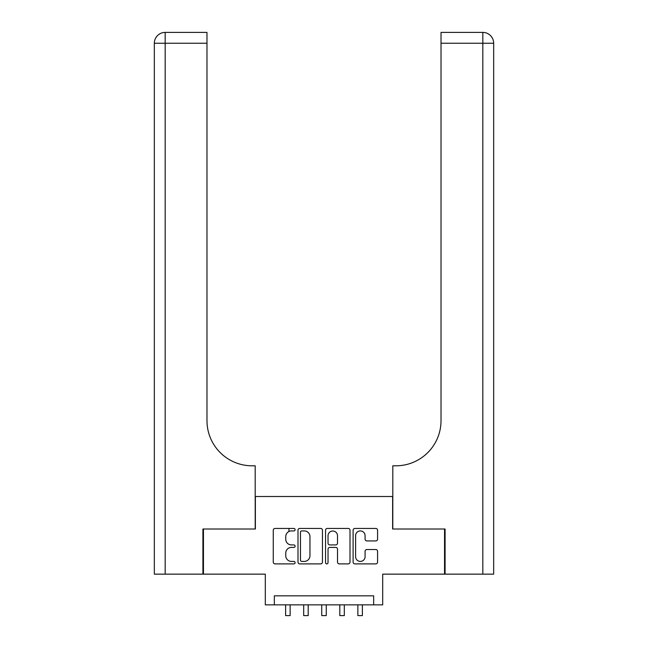 <?xml version="1.0" encoding="UTF-8"?>
<svg xmlns="http://www.w3.org/2000/svg" width="648" height="648" viewBox="0 0 648 648"><rect width="100%" height="100%" fill="white"/><g stroke="black" fill="none" stroke-linecap="round" stroke-linejoin="round"><path stroke-width="0.97" d="M295.107 529.683A1.239 1.239 0 0 0 293.868 528.436L275.036 528.436A1.774 1.774 0 0 0 273.262 530.21L273.262 562.116A1.774 1.774 0 0 0 275.036 563.89L293.868 563.89A1.239 1.239 0 0 0 295.107 562.65A1.239 1.239 0 0 0 293.868 561.411L291.43 561.411A5.67 5.67 0 0 1 285.76 555.733L285.76 553.076A5.67 5.67 0 0 1 291.43 547.406L293.868 547.406A1.239 1.239 0 0 0 295.107 546.167A1.239 1.239 0 0 0 293.868 544.928L291.43 544.928A5.67 5.67 0 0 1 285.76 539.249L285.76 536.593A5.67 5.67 0 0 1 291.43 530.923L293.868 530.923A1.239 1.239 0 0 0 295.107 529.683M375.8 540.934A1.774 1.774 0 0 0 377.573 539.16L377.573 530.21A1.774 1.774 0 0 0 375.8 528.436L354.885 528.436A1.774 1.774 0 0 0 353.111 530.21L353.111 562.116A1.774 1.774 0 0 0 354.885 563.89L375.8 563.89A1.774 1.774 0 0 0 377.573 562.116L377.573 551.302A1.774 1.774 0 0 0 375.8 549.536L366.849 549.536A1.774 1.774 0 0 0 365.083 551.302L365.083 556.664A4.739 4.739 0 0 1 360.337 561.411A4.739 4.739 0 0 1 355.598 556.664L355.598 535.661A4.739 4.739 0 0 1 360.337 530.923A4.739 4.739 0 0 1 365.083 535.661L365.083 539.16A1.774 1.774 0 0 0 366.849 540.934L375.8 540.934M373.661 604.851L382.693 604.851L382.693 574.152L444.544 574.152L444.544 529.011L392.623 529.011L392.623 496.506L255.377 496.506L255.377 529.011L203.456 529.011L203.456 574.152L265.307 574.152L265.307 604.851L373.661 604.851L373.661 595.828L274.339 595.828L274.339 604.851M322.453 530.21A1.774 1.774 0 0 0 320.679 528.436L299.757 528.436A1.774 1.774 0 0 0 297.991 530.21L297.991 562.116A1.774 1.774 0 0 0 299.757 563.89L320.679 563.89A1.774 1.774 0 0 0 322.453 562.116L322.453 530.21M327.321 528.436L348.243 528.436A1.774 1.774 0 0 1 350.009 530.21L350.009 562.116A1.774 1.774 0 0 1 348.243 563.89L339.285 563.89A1.774 1.774 0 0 1 337.519 562.116L337.519 549.18A1.774 1.774 0 0 0 335.745 547.406L329.808 547.406A1.774 1.774 0 0 0 328.034 549.18L328.034 562.65A1.239 1.239 0 0 1 326.795 563.89A1.239 1.239 0 0 1 325.547 562.65L325.547 530.21A1.774 1.774 0 0 1 327.321 528.436M301.709 530.923A1.239 1.239 0 0 0 300.469 532.162L300.469 560.172A1.239 1.239 0 0 0 301.709 561.411L304.276 561.411A5.67 5.67 0 0 0 309.955 555.733L309.955 536.593A5.67 5.67 0 0 0 304.276 530.923L301.709 530.923M337.519 535.75A4.739 4.739 0 0 0 332.772 531.012A4.739 4.739 0 0 0 328.034 535.75L328.034 543.154A1.774 1.774 0 0 0 329.808 544.928L335.745 544.928A1.774 1.774 0 0 0 337.519 543.154L337.519 535.75M288.968 531.481L288.968 528.436M285.622 604.851L285.622 615.6L290.142 615.6L290.142 604.851M202.921 529.011L255.199 529.011L255.199 465.807L252.129 465.807A45.149 45.149 0 0 1 206.979 420.657L206.979 43.238L165.175 43.238L165.175 574.152L202.921 574.152L202.921 529.011M165.175 574.152L154.337 574.152L154.337 43.238A10.838 10.838 0 0 1 165.175 32.4L206.979 32.4L206.979 43.238M154.337 465.807L154.337 43.238L165.175 43.238L165.175 32.4M252.129 465.807A45.149 45.149 0 0 1 206.979 420.657M482.825 574.152L482.825 43.238L493.663 43.238A10.838 10.838 0 0 0 482.825 32.4A10.838 10.838 0 0 1 493.663 43.238L493.663 574.152L445.079 574.152L445.079 529.011L392.801 529.011L392.801 465.807L395.871 465.807A45.149 45.149 0 0 0 441.021 420.657L441.021 32.4L482.825 32.4A10.838 10.838 0 0 1 493.663 43.238L493.663 465.807M395.871 465.807A45.149 45.149 0 0 0 441.021 420.657M493.663 43.238A10.838 10.838 0 0 0 482.825 32.4L482.825 43.238L441.021 43.238M303.685 604.851L303.685 615.6L308.197 615.6L308.197 604.851M321.74 604.851L321.74 615.6L326.26 615.6L326.26 604.851M339.803 604.851L339.803 615.6L344.315 615.6L344.315 604.851M357.858 604.851L357.858 615.6L362.378 615.6L362.378 604.851"/></g></svg>
